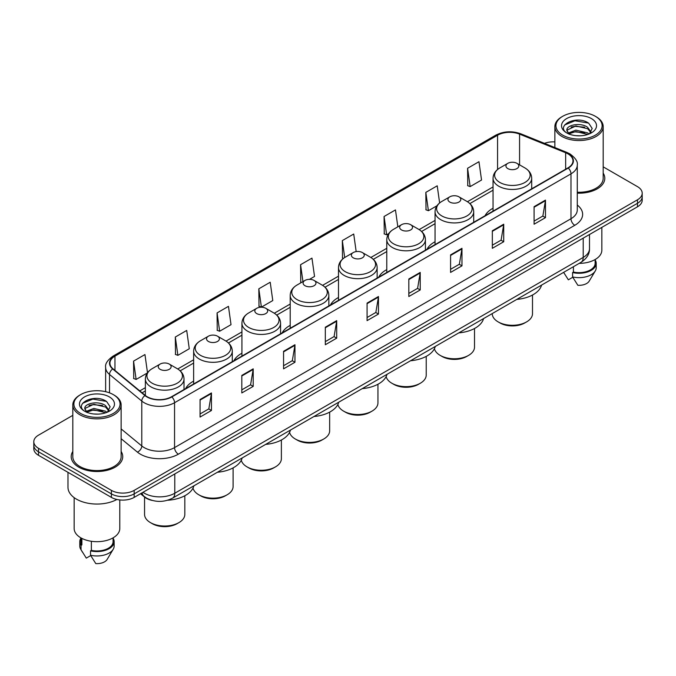 <?xml version="1.0" encoding="UTF-8"?>
<svg xmlns="http://www.w3.org/2000/svg" width="676" height="676" viewBox="0 0 676 676"><rect width="100%" height="100%" fill="white"/><g stroke="black" fill="none" stroke-linecap="round" stroke-linejoin="round"><path stroke-width="1.01" d="M193.64 381.112A28.451 16.427 0 0 0 185.638 388.615M241.923 353.235A28.451 16.427 0 0 0 233.913 360.739M290.207 325.367A28.451 16.427 0 0 0 282.196 332.862M338.49 297.491A28.451 16.427 0 0 0 330.48 304.986M386.773 269.614A28.451 16.427 0 0 0 378.763 277.109M435.048 241.738A28.451 16.427 0 0 0 427.046 249.233M493.049 208.25A28.451 16.427 0 0 0 485.038 215.754M152.201 500.434A16.106 9.295 180 0 1 144.52 497.029L140.515 493.725M72.814 415.351L38.515 435.158A16.106 9.295 0 0 0 33.8 441.732L33.8 448.746A16.106 9.295 0 0 0 38.515 455.32L111.396 497.392A16.106 9.295 0 0 0 134.169 497.392L637.485 206.805A16.106 9.295 0 0 0 642.2 200.231L642.2 196.724A16.106 9.295 0 0 1 637.485 203.299A16.106 9.295 0 0 0 642.2 196.724L642.2 193.218A16.106 9.295 0 0 0 637.485 186.644L603.186 166.845M33.8 441.732A16.106 9.295 0 0 0 38.515 448.306L111.396 490.379A16.106 9.295 0 0 0 134.169 490.379L134.169 493.886L637.485 203.299L134.169 493.886A16.106 9.295 0 0 1 111.396 493.886A16.106 9.295 0 0 0 134.169 493.886L134.169 497.392M38.515 448.306L38.515 451.813L111.396 493.886L38.515 451.813A16.106 9.295 0 0 1 33.8 445.239A16.106 9.295 0 0 0 38.515 451.813L38.515 455.32M72.814 451.458A25.764 14.872 0 0 0 71.208 456.63A25.764 14.872 0 0 0 78.754 467.15A25.764 14.872 0 0 0 106.833 470.378A25.764 14.872 0 0 0 122.736 456.63A25.764 14.872 0 0 0 121.131 451.458A25.764 14.872 0 0 1 122.736 456.63A25.764 14.872 0 0 1 106.833 470.378A25.764 14.872 0 0 1 78.754 467.15A25.764 14.872 0 0 1 71.208 456.63A25.764 14.872 0 0 1 72.814 451.458M567.941 153.866A17.179 9.92 180 0 1 572.978 160.871A17.179 9.92 180 0 1 567.941 167.885L171.518 396.761A17.179 9.92 180 0 1 145.298 395.435L113.036 368.834A17.179 9.92 180 0 1 109.934 363.147A17.179 9.92 180 0 1 114.962 356.134L497.57 135.234A17.179 9.92 180 0 1 519.574 134.127L565.651 152.751A17.179 9.92 180 0 1 567.941 153.866M568.246 153.689A17.61 10.165 0 0 0 565.897 152.548L519.819 133.924A17.61 10.165 0 0 0 497.274 135.056L114.658 355.956A17.61 10.165 0 0 0 112.689 368.978L144.951 395.578A17.61 10.165 0 0 0 171.822 396.939L568.246 168.062A17.61 10.165 0 0 0 568.246 153.689M200.062 399.524L200.062 417.058L211.453 410.484L211.453 392.95L200.062 399.524M200.062 413.949L208.833 408.879L211.402 393.533A4.293 2.476 -120 0 0 211.453 392.95M208.757 408.929L211.453 410.484M241.814 375.417L241.814 392.95L253.204 386.376L253.204 368.842L241.814 375.417M241.814 389.841L250.585 384.779L253.154 369.426A4.293 2.476 -120 0 0 253.204 368.842M250.509 384.821L253.204 386.376M283.565 351.309L283.565 368.842L294.956 362.268L294.956 344.735L283.565 351.309M283.565 365.733L292.336 360.671L294.913 345.318A4.293 2.476 -120 0 0 294.956 344.735M292.26 360.714L294.956 362.268M325.325 327.209L325.325 344.735L336.707 338.161L336.707 320.635L325.325 327.209M325.325 341.625L334.096 336.563L336.665 321.218A4.293 2.476 -120 0 0 336.707 320.635M334.012 336.606L336.707 338.161M534.091 206.679L534.091 224.212L545.473 217.638L545.473 200.104L534.091 206.679M534.091 221.094L542.862 216.033L545.431 200.688A4.293 2.476 -120 0 0 545.473 200.104M542.777 216.083L545.473 217.638M492.331 230.786L492.331 248.312L503.721 241.738L503.721 224.212L492.331 230.786M492.331 245.202L501.102 240.141L503.679 224.787A4.293 2.476 -120 0 0 503.721 224.212M501.026 240.183L503.721 241.738M450.579 254.886L450.579 272.42L461.97 265.845L461.97 248.312L450.579 254.886M450.579 269.31L459.35 264.248L461.919 248.895A4.293 2.476 -120 0 0 461.97 248.312M459.274 264.291L461.97 265.845M408.828 278.994L408.828 296.527L420.219 289.953L420.219 272.42L408.828 278.994M408.828 293.418L417.599 288.356L420.168 273.003A4.293 2.476 -120 0 0 420.219 272.42M417.523 288.399L420.219 289.953M367.076 303.101L367.076 320.635L378.459 314.061L378.459 296.527L367.076 303.101M367.076 317.526L375.848 312.456L378.416 297.11A4.293 2.476 -120 0 0 378.459 296.527M375.772 312.506L378.459 314.061M577.27 193.159A25.764 14.872 0 0 0 604.792 178.32A25.764 14.872 0 0 0 603.186 173.141A25.764 14.872 0 0 1 604.792 178.32A25.764 14.872 0 0 1 577.27 193.159M134.169 490.379L637.485 199.792A16.106 9.295 0 0 0 642.2 193.218M554.869 141.901A16.106 9.295 0 0 0 544.442 143.354M217.072 312.92L219.641 331.24L231.023 324.666L228.454 306.346L217.072 312.92L217.25 330.344M175.312 337.028L177.889 355.339L189.272 348.765L186.703 330.446L175.312 337.028L175.498 354.452M147.495 372.721L144.951 354.554L133.561 361.128L133.747 378.56M356.176 251.599L353.717 234.023L342.326 240.597L342.512 258.029M397.843 226.823L395.468 209.923L384.078 216.497L384.264 233.921M439.62 202.935L437.22 185.815L425.829 192.39L426.015 209.814M467.589 168.282L470.158 186.601L481.54 180.027L478.971 161.708L467.589 168.282L467.767 185.706M258.824 288.813L261.392 307.132L272.783 300.558L270.206 282.238L258.824 288.813L259.001 306.236M309.507 279.349L314.534 276.45L311.957 258.131L300.575 264.705L300.761 282.129M301.538 282.424L300.575 282.061M300.575 264.705L302.949 281.613M343.459 258.376L342.326 257.962M342.326 240.597L344.701 257.522M384.078 216.497L386.647 234.809L388.708 233.626M386.647 234.809L384.078 233.854M425.829 192.39L428.407 210.709L436.992 205.749M428.407 210.709L425.829 209.746M470.158 186.601L467.589 185.638M261.392 307.132L258.824 306.169M219.641 331.24L217.072 330.277M177.889 355.339L175.312 354.385M133.561 361.128L136.129 379.447L147.3 373M136.129 379.447L133.561 378.484M562.711 135.149A23.085 13.326 0 0 0 595.353 135.149A23.085 13.326 0 0 0 595.353 116.297L596.114 116.737A24.159 13.942 0 0 1 603.186 126.598A24.159 13.942 0 0 1 588.272 139.484A24.159 13.942 0 0 1 561.95 136.459A24.159 13.942 0 0 1 554.869 126.598A24.159 13.942 0 0 1 561.95 116.737L562.711 116.297A23.085 13.326 0 0 0 562.711 135.149M577.27 192.229A24.159 13.942 0 0 0 603.186 178.32L603.186 126.598M579.205 263.37A22.815 13.174 0 0 0 601.843 250.196L601.843 227.389M576.096 135.69L580.185 135.808M568.077 133.121L575.884 130.138L587.613 132.876L589.033 134.017M568.795 133.865L575.884 131.533L587.866 134.448M566.894 130.181L568.905 133.966M566.919 130.553C565.609 125.153 580.422 121.942 587.613 127.308L591.094 132.124M566.97 130.891L567.308 129.986L575.884 125.964L587.613 128.702L590.824 132.488M589.447 133.848L592.184 128.465L588.72 123.235C576.434 114.405 554.616 126.04 567.215 133.172L567.84 133.552M591.407 118.579A17.5 10.106 0 0 0 566.649 118.579A17.5 10.106 0 0 0 566.649 132.868A17.5 10.106 0 0 0 591.407 132.868A17.5 10.106 0 0 0 591.407 118.579M563.632 272.36L568.355 279.813L572.783 277.253M569.167 134.321L566.944 130.755M573.425 266.707L573.425 272.065A16.106 9.295 0 0 0 595.133 263.353L595.133 259.533M596.114 116.737L595.353 116.297A23.085 13.326 0 0 0 562.711 116.297M573.425 272.065L572.589 272.546L572.589 276.923L577.845 285.289A10.74 6.202 0 0 0 589.176 281.148L595.269 270.966A17.179 9.92 0 0 0 596.207 267.73L596.207 263.353A17.179 9.92 0 0 0 595.133 259.897M572.589 276.923A17.179 9.92 0 0 0 595.269 270.966M572.589 272.546A17.179 9.92 0 0 0 596.207 263.353M564.654 124.992L574.93 120.776L588.483 123.074M571.076 127.037L574.93 126.336L584.605 127.172M571.076 132.606L574.93 131.904L584.605 132.733M492.246 313.579L492.246 313.664A20.128 11.619 0 0 0 498.144 321.886L500.037 322.976A17.449 10.072 0 0 0 524.711 322.976L526.612 321.886A20.128 11.619 0 0 0 532.502 313.664L532.502 295.015M500.037 322.976L498.144 321.886A20.128 11.619 0 0 0 526.612 321.886M507.82 168.586A6.439 3.718 0 0 0 516.929 168.586A6.439 3.718 0 0 0 516.929 163.33L524.931 167.944A17.753 10.25 0 0 1 524.931 182.444A17.753 10.25 0 0 1 499.826 182.444A17.753 10.25 0 0 1 499.826 167.944C495.449 170.546 493.193 173.994 493.049 178.295A19.325 11.154 0 0 0 498.711 186.187A19.325 11.154 0 0 0 519.768 188.604A19.325 11.154 0 0 0 531.699 178.295C531.556 173.994 529.3 170.546 524.931 167.944L516.929 163.33A6.439 3.718 0 0 0 507.82 163.33A6.439 3.718 0 0 0 507.82 168.586M516.802 299.4A29.524 17.044 0 0 0 541.569 285.103M434.431 348.698A20.128 11.619 0 0 0 440.144 355.365L442.045 356.463A17.449 10.072 0 0 0 466.71 356.463L468.612 355.365A20.128 11.619 0 0 0 474.51 347.151L474.51 328.502M442.045 356.463L440.144 355.365A20.128 11.619 0 0 0 468.612 355.365M449.819 202.073A6.439 3.718 0 0 0 458.928 202.073A6.439 3.718 0 0 0 458.928 196.817L466.93 201.431A17.753 10.25 0 0 1 466.93 215.931A17.753 10.25 0 0 1 441.825 215.931A17.753 10.25 0 0 1 441.825 201.431C437.457 204.025 435.192 207.481 435.048 211.782A19.325 11.154 0 0 0 440.71 219.666A19.325 11.154 0 0 0 461.776 222.083A19.325 11.154 0 0 0 473.699 211.782C473.563 207.481 471.299 204.025 466.93 201.431L458.928 196.817A6.439 3.718 0 0 0 449.819 196.817A6.439 3.718 0 0 0 449.819 202.073M458.801 332.888A29.524 17.044 0 0 0 483.568 318.59M386.148 376.574A20.128 11.619 0 0 0 391.86 383.241L393.762 384.34A17.449 10.072 0 0 0 418.436 384.34L420.328 383.241A20.128 11.619 0 0 0 426.226 375.028L426.226 356.379M393.762 384.34L391.86 383.241A20.128 11.619 0 0 0 420.328 383.241M401.544 229.95A6.439 3.718 0 0 0 410.653 229.95A6.439 3.718 0 0 0 410.653 224.694L418.647 229.308A17.753 10.25 0 0 1 418.647 243.799A17.753 10.25 0 0 1 393.542 243.799A17.753 10.25 0 0 1 393.542 229.308C389.173 231.902 386.917 235.349 386.773 239.65A19.325 11.154 0 0 0 392.435 247.543A19.325 11.154 0 0 0 413.492 249.959A19.325 11.154 0 0 0 425.424 239.65C425.28 235.349 423.024 231.902 418.647 229.308L410.653 224.694A6.439 3.718 0 0 0 401.544 224.694A6.439 3.718 0 0 0 401.544 229.95M410.526 360.756A29.524 17.044 0 0 0 435.285 346.467M337.865 404.451A20.128 11.619 0 0 0 343.577 411.118L345.478 412.216A17.449 10.072 0 0 0 370.152 412.216L372.045 411.118A20.128 11.619 0 0 0 377.943 402.904L377.943 384.247M345.478 412.216L343.577 411.118A20.128 11.619 0 0 0 372.045 411.118M353.261 257.826A6.439 3.718 0 0 0 362.37 257.826A6.439 3.718 0 0 0 362.37 252.562L370.363 257.184A17.753 10.25 0 0 1 370.363 271.676A17.753 10.25 0 0 1 345.259 271.676A17.753 10.25 0 0 1 345.259 257.184C340.89 259.778 338.634 263.226 338.49 267.527A19.325 11.154 0 0 0 344.152 275.419A19.325 11.154 0 0 0 365.209 277.836A19.325 11.154 0 0 0 377.14 267.527C376.997 263.226 374.741 259.778 370.363 257.184L362.37 252.562A6.439 3.718 0 0 0 353.261 252.562A6.439 3.718 0 0 0 353.261 257.826M362.243 388.632A29.524 17.044 0 0 0 387.002 374.335M289.582 432.327A20.128 11.619 0 0 0 295.294 438.994L297.195 440.093A17.449 10.072 0 0 0 321.869 440.093L323.77 438.994A20.128 11.619 0 0 0 329.66 430.773L329.66 412.123M297.195 440.093L295.294 438.994A20.128 11.619 0 0 0 295.302 438.994A20.128 11.619 0 0 0 323.77 438.994M304.977 285.703A6.439 3.718 0 0 0 314.087 285.703A6.439 3.718 0 0 0 314.087 280.439L322.089 285.061A17.753 10.25 0 0 1 322.089 299.553A17.753 10.25 0 0 1 296.975 299.553A17.753 10.25 0 0 1 296.975 285.061C292.607 287.655 290.35 291.102 290.207 295.404A19.325 11.154 0 0 0 295.868 303.296A19.325 11.154 0 0 0 316.926 305.713A19.325 11.154 0 0 0 328.857 295.404C328.713 291.102 326.457 287.655 322.089 285.061L314.087 280.439A6.439 3.718 0 0 0 304.977 280.439A6.439 3.718 0 0 0 304.977 285.703M313.96 416.509A29.524 17.044 0 0 0 338.718 402.212M241.298 460.204A20.128 11.619 0 0 0 247.019 466.871L248.912 467.961A17.449 10.072 0 0 0 273.586 467.961L275.487 466.871A20.128 11.619 0 0 0 281.377 458.649L281.377 440M248.912 467.961L247.019 466.871A20.128 11.619 0 0 0 275.487 466.871M256.694 313.571A6.439 3.718 0 0 0 265.803 313.571A6.439 3.718 0 0 0 265.803 308.315L273.805 312.937A17.753 10.25 0 0 1 273.805 327.429A17.753 10.25 0 0 1 248.7 327.429A17.753 10.25 0 0 1 248.7 312.937C244.323 315.531 242.067 318.979 241.923 323.28A19.325 11.154 0 0 0 247.585 331.172A19.325 11.154 0 0 0 268.642 333.589A19.325 11.154 0 0 0 280.574 323.28C280.43 318.979 278.174 315.531 273.805 312.937L265.803 308.315A6.439 3.718 0 0 0 256.694 308.315A6.439 3.718 0 0 0 256.694 313.571M265.676 444.385A29.524 17.044 0 0 0 290.443 430.088M193.015 488.08A20.128 11.619 0 0 0 198.736 494.748L200.628 495.838A17.449 10.072 0 0 0 225.302 495.838L227.204 494.748A20.128 11.619 0 0 0 233.102 486.526L233.102 467.877M200.628 495.838L198.736 494.748A20.128 11.619 0 0 0 227.204 494.748M208.411 341.448A6.439 3.718 0 0 0 217.52 341.448A6.439 3.718 0 0 0 217.52 336.192L225.522 340.805A17.753 10.25 0 0 1 225.522 355.306A17.753 10.25 0 0 1 200.417 355.306A17.753 10.25 0 0 1 200.417 340.805C196.04 343.408 193.784 346.856 193.64 351.157A19.325 11.154 0 0 0 199.302 359.04A19.325 11.154 0 0 0 220.368 361.466A19.325 11.154 0 0 0 232.29 351.157C232.147 346.856 229.891 343.408 225.522 340.805L217.52 336.192A6.439 3.718 0 0 0 208.411 336.192A6.439 3.718 0 0 0 208.411 341.448M217.393 472.262A29.524 17.044 0 0 0 242.16 457.965M144.554 497.063L144.554 514.402A20.128 11.619 0 0 0 150.452 522.616L152.353 523.714A17.449 10.072 0 0 0 177.019 523.714L178.92 522.616A20.128 11.619 0 0 0 184.818 514.402L184.818 495.753M152.353 523.714L150.452 522.616A20.128 11.619 0 0 0 178.92 522.616M160.136 369.324A6.439 3.718 0 0 0 169.245 369.324A6.439 3.718 0 0 0 169.245 364.068L177.239 368.682A17.753 10.25 0 0 1 177.239 383.182A17.753 10.25 0 0 1 152.134 383.182A17.753 10.25 0 0 1 152.134 368.682C147.765 371.285 145.509 374.732 145.365 379.033A19.325 11.154 0 0 0 151.018 386.917A19.325 11.154 0 0 0 172.084 389.342A19.325 11.154 0 0 0 184.016 379.033C183.872 374.732 181.616 371.285 177.239 368.682L169.245 364.068A6.439 3.718 0 0 0 160.136 364.068A6.439 3.718 0 0 0 160.136 369.324M167.656 500.24A29.524 17.044 0 0 0 193.877 485.841M80.647 413.459A23.085 13.326 0 0 0 113.289 413.459A23.085 13.326 0 0 0 113.289 394.615L114.05 395.054A24.159 13.942 0 0 1 121.131 404.916A24.159 13.942 0 0 1 106.216 417.802A24.159 13.942 0 0 1 79.886 414.777A24.159 13.942 0 0 1 72.814 404.916A24.159 13.942 0 0 1 79.886 395.054L80.647 394.615A23.085 13.326 0 0 0 80.647 413.459M72.814 404.916L72.814 456.63A24.159 13.942 0 0 0 79.886 466.499A24.159 13.942 0 0 0 106.216 469.516A24.159 13.942 0 0 0 121.131 456.63L121.131 404.916M67.98 472.33L67.98 487.312A28.983 16.739 0 0 0 76.472 499.15A28.983 16.739 0 0 0 116.889 499.471M74.157 497.637L74.157 528.514A22.815 13.174 0 0 0 80.841 537.826A22.815 13.174 0 0 0 105.701 540.682A22.815 13.174 0 0 0 119.787 528.514L119.787 499.953M94.04 413.999L98.13 414.118M86.013 411.43L93.829 408.448L105.549 411.194L106.969 412.335M86.731 412.183L93.829 409.842L105.811 412.757M84.838 408.49L86.841 412.275M84.863 408.87C83.554 403.462 98.366 400.26 105.549 405.625L109.039 410.442M84.914 409.2L85.252 408.304L93.829 404.273L105.549 407.02L108.76 410.805M107.383 412.157L110.129 406.775L106.656 401.552C94.378 392.722 72.552 404.358 85.159 411.49L85.784 411.87M109.351 396.897A17.5 10.106 0 0 0 84.593 396.897A17.5 10.106 0 0 0 84.593 411.185A17.5 10.106 0 0 0 109.351 411.185A17.5 10.106 0 0 0 109.351 396.897M80.867 537.842L80.867 541.662A16.106 9.295 0 0 0 81.872 544.898L81.872 538.392M80.867 538.214A17.179 9.92 0 0 0 79.793 541.662L79.793 546.047A17.179 9.92 0 0 0 80.731 549.284A17.179 9.92 0 0 0 81.044 549.765L86.3 558.122L90.728 555.571M81.044 549.765L81.044 545.38L81.872 544.898M79.793 541.662A17.179 9.92 0 0 0 81.044 545.38M87.111 412.639L84.889 409.065M91.361 541.282L91.361 550.382A16.106 9.295 0 0 0 113.078 541.662L113.078 537.842M114.05 395.054L113.289 394.615A23.085 13.326 0 0 0 80.647 394.615M91.361 550.382L90.533 550.856L90.533 555.241L95.789 563.598A10.74 6.202 0 0 0 107.121 559.466L113.205 549.284A17.179 9.92 0 0 0 114.151 546.047L114.151 541.662A17.179 9.92 0 0 0 113.078 538.214M90.533 555.241A17.179 9.92 0 0 0 113.205 549.284M90.533 550.856A17.179 9.92 0 0 0 114.151 541.662M82.599 403.302L92.874 399.085L106.419 401.392M89.021 405.355L92.874 404.654L102.549 405.482M89.021 410.923L92.874 410.222L102.549 411.05M142.974 492.314A21.471 12.396 0 0 0 144.419 493.235A21.471 12.396 0 0 0 174.78 493.235L583.202 257.429A21.471 12.396 0 0 0 589.497 248.667C589.649 253.99 586.81 258.553 580.98 262.347L172.557 498.144A10.74 6.202 60 0 0 174.78 493.235L174.78 473.944M583.202 238.146L583.202 257.429A10.74 6.202 60 0 1 580.98 262.347M142.104 492.812A10.74 7.183 129.5 0 0 143.98 496.302L140.718 493.615M637.485 206.805L637.485 199.792M111.396 497.392L111.396 490.379M577.27 205.048A26.837 15.497 180 0 1 574.777 225.302L178.354 454.179A5.366 3.101 60 0 1 174.552 447.605L570.983 218.728A21.471 12.396 0 0 0 577.27 209.966L577.27 165.079A21.471 12.396 180 0 1 570.983 173.85A5.366 3.101 -120 0 0 568.246 168.062M178.354 454.179A26.837 15.497 180 0 1 140.397 454.179A26.837 15.497 180 0 1 137.389 452.109L121.131 438.707M144.951 395.578A5.366 3.591 129.5 0 0 141.783 401.071L141.783 445.949A21.471 12.396 0 0 0 144.191 447.605A21.471 12.396 0 0 0 174.552 447.605L174.552 402.727A21.471 12.396 180 0 1 141.783 401.071L109.52 374.462A21.471 12.396 180 0 1 105.633 367.355L105.633 391.683M577.27 165.079C577.988 161.733 575.521 157.99 569.868 153.858L567.046 152.489A5.366 2.518 112 0 0 565.897 152.548M567.046 152.489L520.968 133.865C512.078 130.713 503.637 131.169 495.652 135.234A5.366 3.101 60 0 1 497.274 135.056M114.658 355.956A5.366 3.101 -120 0 0 113.036 356.134C107.467 360.139 105 363.874 105.633 367.355M112.689 368.978A5.366 3.591 129.5 0 0 109.52 374.462L109.52 392.849M520.968 133.865A5.366 2.518 112 0 0 519.819 133.924M171.822 396.939A5.366 3.101 60 0 1 174.552 402.727L570.983 173.85L570.983 218.728A5.366 3.101 60 0 0 574.777 225.302M121.131 428.914L141.783 445.949A5.366 3.591 -50.5 0 1 137.389 452.109M114.962 356.134L114.962 370.423M565.651 152.751L565.651 169.211M519.574 134.127L519.574 164.851M532.409 188.401L531.699 188.114M497.57 135.234L497.57 169.49M493.049 186.931L467.429 201.727M435.048 220.418L419.145 229.603M386.773 248.295L370.862 257.48M338.49 276.171L322.579 285.356M290.207 304.048L274.295 313.233M241.923 331.924L226.021 341.101M193.64 359.793L177.737 368.978M145.365 387.669L139.788 390.889M367.076 303.659L378.416 297.11M408.828 279.551L420.168 273.003M450.579 255.444L461.919 248.895M492.331 231.336L503.679 224.787M534.091 207.236L545.431 200.688M325.325 327.759L336.665 321.218M283.565 351.866L294.913 345.318M241.814 375.974L253.154 369.426M200.062 400.082L211.402 393.533M172.557 498.144C163.922 502.488 155.277 502.488 146.641 498.144L143.98 496.302M589.497 248.667L589.497 234.513M495.652 135.234L113.036 356.134M493.049 190.201L469.871 203.586M435.048 223.688L421.596 231.462M386.773 251.565L373.313 259.33M338.49 279.441L325.029 287.207M290.207 307.31L276.746 315.084M241.923 335.186L228.463 342.96M193.64 363.063L180.188 370.837M145.365 390.939L142.121 392.815M564.536 273.881L563.623 272.369M554.869 147.571L554.869 126.598M531.699 188.815L531.699 178.295M493.049 211.132L493.049 178.295M507.82 163.33L499.826 167.944M473.699 222.303L473.699 211.782M435.048 244.611L435.048 211.782M449.819 196.817L441.825 201.431M425.424 250.171L425.424 239.65M386.773 272.487L386.773 239.65M401.544 224.694L393.542 229.308M377.14 278.047L377.14 267.527M338.49 300.364L338.49 267.527M353.261 252.562L345.259 257.184M328.857 305.924L328.857 295.404M290.207 328.24L290.207 295.404M304.977 280.439L296.975 285.061M280.574 333.8L280.574 323.28M241.923 356.117L241.923 323.28M256.694 308.315L248.7 312.937M232.29 361.677L232.29 351.157M193.64 383.985L193.64 351.157M208.411 336.192L200.417 340.805M184.016 389.553L184.016 379.033M145.365 395.485L145.365 379.033M160.136 364.068L152.134 368.682M82.48 552.199L80.731 549.284"/></g></svg>
